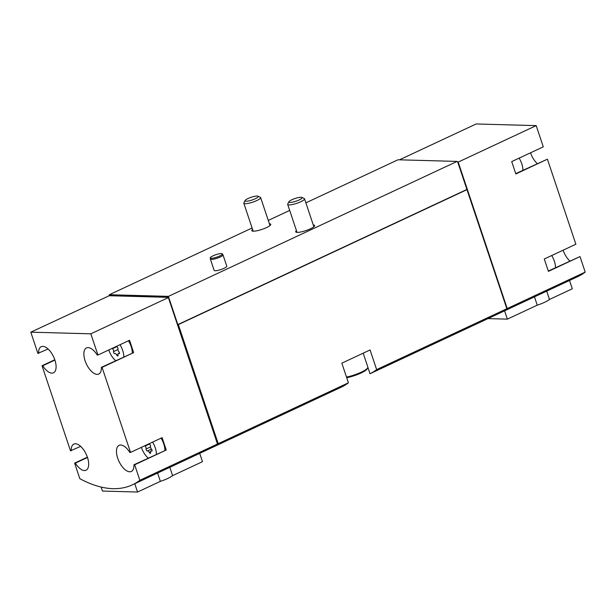 <?xml version="1.0" encoding="UTF-8"?>
<svg xmlns="http://www.w3.org/2000/svg" width="616" height="616" viewBox="0 0 616 616"><rect width="100%" height="100%" fill="white"/><g stroke="black" fill="none" stroke-linecap="round" stroke-linejoin="round"><path stroke-width="0.92" d="M522.915 170.286A13.313 6.368 -115.1 0 0 519.119 158.135M555.501 267.683A13.313 6.368 -115.1 0 0 551.705 255.532M499.63 313.151A173.034 82.829 -115.1 0 0 499.807 313.067A173.034 82.829 -115.1 0 0 507.214 308.57L585.2 272.11L580.003 256.587L548.425 271.356L544.29 258.997L575.875 244.236L547.416 159.19L515.838 173.958L511.703 161.6L543.281 146.839L536.19 125.626L458.196 162.085L457.111 161.415L397.99 159.783L305.875 202.849M499.807 313.067L577.793 276.607A173.034 82.829 -115.1 0 0 585.2 272.11M87.38 457.164L74.621 463.124L79.811 478.647A173.034 82.829 -115.1 0 0 132.448 484.807L210.087 448.51A173.034 82.829 -115.1 0 0 217.494 444.013L168.368 297.528L168.453 296.365L457.111 161.415M132.448 484.807A173.034 82.829 -115.1 0 0 139.855 480.303L217.494 444.013M108.786 349.965A13.313 6.368 -115.1 0 0 108.801 350.011A13.313 6.368 -115.1 0 0 115.677 360.668M123.801 356.872A13.313 6.368 -115.1 0 0 120.004 344.721M119.473 353.415L118.926 353.669A1.24 0.593 -115.1 0 0 119.273 353.692A1.24 0.593 -115.1 0 0 119.466 352.883A1.24 0.593 -115.1 0 0 118.911 351.744A2.171 1.04 -115.1 0 1 117.926 348.81A1.24 0.593 -115.1 0 0 117.587 347.424A1.24 0.593 -115.1 0 0 116.678 346.831A1.24 0.593 -115.1 0 0 116.647 346.846A2.171 1.04 -115.1 0 1 116.593 346.87A2.171 1.04 -115.1 0 1 115.777 346.692M118.926 353.669A2.171 1.04 -115.1 0 0 118.334 353.623A2.171 1.04 -115.1 0 0 117.995 355.093A1.24 0.593 -115.1 0 1 117.802 355.94A1.24 0.593 -115.1 0 1 116.74 355.062A2.171 1.04 -115.1 0 0 114.869 353.53A2.171 1.04 -115.1 0 0 114.822 353.553A1.24 0.593 -115.1 0 1 114.792 353.569A1.24 0.593 -115.1 0 1 113.883 352.976A1.24 0.593 -115.1 0 1 113.544 351.597A2.171 1.04 -115.1 0 0 112.559 348.656A1.24 0.593 -115.1 0 1 112.305 348.317M141.38 447.355A13.313 6.368 -115.1 0 0 141.395 447.409A13.313 6.368 -115.1 0 0 148.264 458.065M156.387 454.262A13.313 6.368 -115.1 0 0 152.591 442.111M152.06 450.812L151.521 451.066A1.24 0.593 -115.1 0 0 151.859 451.089A1.24 0.593 -115.1 0 0 152.06 450.281A1.24 0.593 -115.1 0 0 151.498 449.141A2.171 1.04 -115.1 0 1 150.512 446.2A1.24 0.593 -115.1 0 0 150.173 444.821A1.24 0.593 -115.1 0 0 149.264 444.228A1.24 0.593 -115.1 0 0 149.234 444.244A2.171 1.04 -115.1 0 1 149.188 444.267A2.171 1.04 -115.1 0 1 148.364 444.09M151.521 451.066A2.171 1.04 -115.1 0 0 150.92 451.02A2.171 1.04 -115.1 0 0 150.581 452.49A1.24 0.593 -115.1 0 1 150.389 453.33A1.24 0.593 -115.1 0 1 149.326 452.46A2.171 1.04 -115.1 0 0 147.455 450.92A2.171 1.04 -115.1 0 0 147.409 450.95A1.24 0.593 -115.1 0 1 147.378 450.966A1.24 0.593 -115.1 0 1 146.469 450.373A1.24 0.593 -115.1 0 1 146.131 448.987A2.171 1.04 -115.1 0 0 145.145 446.053A1.24 0.593 -115.1 0 1 144.899 445.715M507.214 308.57L458.196 162.085M536.19 125.626L476.145 123.97L399.453 159.829M506.86 308.731L376.645 369.608A173.034 82.829 -115.1 0 1 370.016 373.735L499.453 313.236A173.034 82.829 -115.1 0 0 506.86 308.731L457.742 162.077M341.788 386.933L210.787 448.178A173.034 82.829 -115.1 0 0 218.203 443.682L348.417 382.805A173.034 82.829 64.9 0 1 341.788 386.933M218.203 443.682L178.347 324.586L467.013 189.636M376.645 369.608L370.07 349.965L355.956 356.564L341.841 363.163L348.417 382.805M222.984 254.839L226.78 266.158A6.653 1.363 161.5 0 1 222.476 268.992A6.653 1.363 161.5 0 1 215.169 270.747A6.653 1.363 161.5 0 1 214.152 270.385L210.364 259.059A6.653 1.363 -18.5 0 0 217.109 258.243A6.653 1.363 -18.5 0 0 222.984 254.839A6.653 1.363 -18.5 0 0 222.954 254.77L222.33 253.838A6.36 1.301 -18.5 0 0 221.39 253.553A6.36 1.301 -18.5 0 0 214.568 255.17A6.36 1.301 -18.5 0 0 210.287 257.865A6.36 1.301 -18.5 0 0 216.747 257.157A6.36 1.301 -18.5 0 0 222.33 253.838M269.392 223.762A9.979 2.048 161.5 0 1 270.747 224.301A9.979 2.048 161.5 0 1 264.303 228.544A9.979 2.048 161.5 0 1 253.338 231.185A9.979 2.048 161.5 0 1 251.813 230.638A9.979 2.048 161.5 0 1 252.568 229.398M313.275 224.979A9.979 2.048 161.5 0 1 314.622 225.51A9.979 2.048 161.5 0 1 308.177 229.76A9.979 2.048 161.5 0 1 297.22 232.394A9.979 2.048 161.5 0 1 295.688 231.847A9.979 2.048 161.5 0 1 296.442 230.607M168.453 296.365L109.325 294.733L252.098 227.989M268.276 220.428L289.689 210.418M139.855 480.303L134.665 464.78L166.251 450.019L162.116 437.66L130.53 452.429L102.079 367.39L133.657 352.622L129.529 340.271L97.944 355.032L90.845 333.826L168.484 297.528M90.845 333.826L30.8 332.17L109.248 295.719L109.325 294.733M54.793 359.767L42.027 365.735L70.486 450.773L80.657 446.377M30.8 332.17L37.899 353.376L48.071 348.987M177.832 324.601L466.905 189.459M168.722 297.359L177.885 324.748L178.347 324.586M109.109 295.31L168.237 296.943M168.376 297.351L109.248 295.719M457.603 161.661L457.188 161.654M130.53 452.429L129.799 452.406A14.422 6.899 -115.1 0 0 119.104 445.337A14.422 6.899 -115.1 0 0 118.957 461.322A14.422 6.899 -115.1 0 0 131.316 471.463A14.422 6.899 -115.1 0 0 133.934 464.764L134.665 464.78M97.944 355.032L97.213 355.016A14.422 6.899 -115.1 0 0 86.51 347.94A14.422 6.899 -115.1 0 0 86.363 363.933A14.422 6.899 -115.1 0 0 98.729 374.066A14.422 6.899 -115.1 0 0 101.347 367.367L102.079 367.39M42.027 365.735L42.758 365.75A14.422 6.899 -115.1 0 0 53.461 372.819A14.422 6.899 -115.1 0 0 53.607 356.833A14.422 6.899 -115.1 0 0 41.249 346.692A14.422 6.899 -115.1 0 0 38.631 353.399M74.621 463.124L75.352 463.147A14.422 6.899 -115.1 0 0 86.047 470.216A14.422 6.899 -115.1 0 0 86.194 454.231A14.422 6.899 -115.1 0 0 73.835 444.09A14.422 6.899 -115.1 0 0 71.217 450.789M217.255 443.304A173.034 82.829 -115.1 0 0 217.818 442.889L178.232 324.586M217.209 443.173L217.818 442.889M168.584 296.773L109.463 295.149M506.598 307.954A173.034 82.829 -115.1 0 0 506.829 307.777L467.251 189.474M563.109 250.196A14.422 6.899 -115.1 0 0 569.831 260.984M548.317 271.04L580.003 256.587M530.522 152.806A14.422 6.899 -115.1 0 0 537.244 163.587M515.731 173.643L547.416 159.19M133.657 352.622L101.347 367.367M132.271 352.906A13.313 6.368 -115.1 0 0 128.475 340.764M42.758 365.75L54.893 360.075M75.352 463.147L87.487 457.472M164.857 450.304A13.313 6.368 -115.1 0 0 161.061 438.153M166.251 450.019L133.934 464.764M169.816 467.336L172.596 475.644L202.479 461.669L199.7 453.368M172.596 475.644A14.422 2.957 161.5 0 1 160.368 481.358L157.588 473.05M160.368 481.358L137.545 492.03L134.765 483.722M137.545 492.03L102.441 491.06L101.109 487.063M546.7 291.145L549.472 299.453L572.303 288.781L569.523 280.48M549.472 299.453A14.422 2.957 161.5 0 1 537.252 305.166L534.472 296.866M537.252 305.166L507.368 319.134L504.589 310.834M507.368 319.134L487.972 318.603M210.287 257.865L210.349 258.982A6.653 1.363 -18.5 0 0 210.364 259.059M257.172 196.05A6.969 1.425 -18.5 0 0 250.196 197.636A6.969 1.425 -18.5 0 0 245.076 200.523A6.969 1.425 -18.5 0 0 252.083 200A6.969 1.425 -18.5 0 0 257.996 196.196A6.969 1.425 -18.5 0 0 257.172 196.05M245.076 200.523L243.874 202.803A8.87 1.817 -18.5 0 0 243.813 203.226A8.87 1.817 -18.5 0 0 252.799 202.133A8.87 1.817 -18.5 0 0 260.637 197.597A8.87 1.817 -18.5 0 0 260.329 197.297L257.996 196.196M301.055 197.259A6.969 1.425 -18.5 0 0 294.078 198.845A6.969 1.425 -18.5 0 0 288.958 201.732A6.969 1.425 -18.5 0 0 295.965 201.209A6.969 1.425 -18.5 0 0 301.879 197.405A6.969 1.425 -18.5 0 0 301.055 197.259M288.958 201.732L287.757 204.011A8.87 1.817 -18.5 0 0 287.687 204.435A8.87 1.817 -18.5 0 0 296.681 203.349A8.87 1.817 -18.5 0 0 304.52 198.806A8.87 1.817 -18.5 0 0 304.212 198.506L301.879 197.405M346.708 377.716A14.638 3.003 -18.5 0 0 367.159 368.869L367.721 367.806A15.531 3.18 -18.5 0 0 367.837 367.067L363.194 353.184M346.5 377.092A15.531 3.18 -18.5 0 0 367.721 367.806M370.016 373.735L367.868 367.321M150.52 451.898L149.326 452.46M147.455 450.92L151.436 449.064L147.509 450.904M150.489 446.954L146.131 448.987M148.872 444.313L145.145 446.053M117.933 354.5L116.74 355.062M117.895 349.557L113.544 351.597M116.285 346.916L112.559 348.656M152.083 450.473L150.92 451.02M119.496 353.076L118.334 353.623M269.993 225.541L260.637 197.597M253.161 231.177L243.813 203.226M313.867 226.75L304.52 198.806M297.043 232.386L287.687 204.435"/></g></svg>
